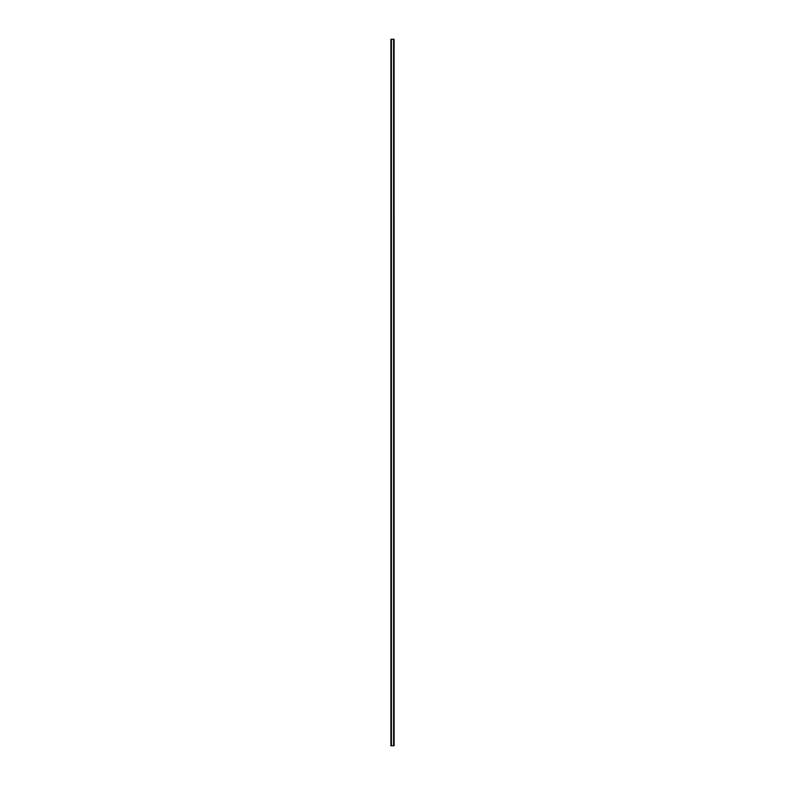 <?xml version="1.0" encoding="UTF-8"?>
<svg xmlns="http://www.w3.org/2000/svg" width="785" height="785" viewBox="0 0 785 785"><rect width="100%" height="100%" fill="white"/><g stroke="black" fill="none" stroke-linecap="round" stroke-linejoin="round"><path stroke-width="1.18" d="M393.884 39.25L390.901 39.25L390.901 745.75L394.099 745.75L394.099 39.25L393.884 745.75M393.579 745.75L393.579 39.25L393.589 745.75M391.411 745.75L391.411 39.25L391.421 745.75M390.959 745.75L390.959 39.25L390.989 745.75M390.901 39.25L390.901 745.75M391.372 39.25L391.372 745.75M393.628 39.25L393.628 745.75M391.048 39.25L391.048 745.75M391.058 39.25L391.058 745.75M391.116 39.25L391.116 745.75M393.942 39.25L393.942 745.75M393.952 39.25L393.952 745.75"/></g></svg>
